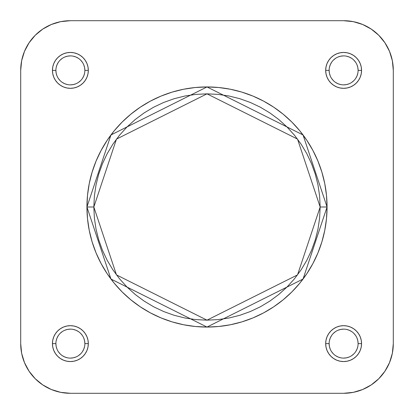 <?xml version="1.0" encoding="UTF-8"?>
<svg xmlns="http://www.w3.org/2000/svg" width="414" height="414" viewBox="0 0 414 414"><rect width="100%" height="100%" fill="white"/><g stroke="black" fill="none" stroke-linecap="round" stroke-linejoin="round"><path stroke-width="0.62" d="M329.13 343.62L325.678 343.62A17.942 17.942 0 0 1 343.62 325.678A17.942 17.942 0 0 1 361.562 343.62L361.215 340.122L360.196 336.753L358.534 333.653L356.304 330.936L353.587 328.706L350.487 327.044L347.118 326.025L343.62 325.678L340.122 326.025L336.753 327.044L333.653 328.706L330.936 330.936L328.706 333.653L327.044 336.753L326.025 340.122L325.678 343.62L326.025 347.118L327.044 350.487L328.706 353.587L330.936 356.304L333.653 358.534L336.753 360.196L340.122 361.215L343.62 361.562L347.118 361.215L350.487 360.196L353.587 358.534L356.304 356.304L358.534 353.587L360.196 350.487L361.215 347.118L361.562 343.62L358.11 343.62A14.49 14.49 0 0 0 343.62 329.13A14.49 14.49 0 0 0 329.13 343.62A14.49 14.49 0 0 0 343.62 358.11A14.49 14.49 0 0 0 358.11 343.62L361.562 343.62A17.942 17.942 0 0 1 343.62 361.562A17.942 17.942 0 0 1 325.678 343.62L329.13 343.62A14.49 14.49 0 0 1 343.62 329.13A14.49 14.49 0 0 1 358.11 343.62A14.49 14.49 0 0 1 343.62 358.11A14.49 14.49 0 0 1 329.13 343.62L329.409 346.446L330.232 349.168M55.89 343.62L52.438 343.62A17.942 17.942 0 0 1 70.38 325.678A17.942 17.942 0 0 1 88.322 343.62L87.975 340.122L86.956 336.753L85.294 333.653L83.064 330.936L80.347 328.706L77.247 327.044L73.878 326.025L70.38 325.678L66.882 326.025L63.513 327.044L60.413 328.706L57.696 330.936L55.466 333.653L53.804 336.753L52.785 340.122L52.438 343.62L52.785 347.118L53.804 350.487L55.466 353.587L57.696 356.304L60.413 358.534L63.513 360.196L66.882 361.215L70.38 361.562L73.878 361.215L77.247 360.196L80.347 358.534L83.064 356.304L85.294 353.587L86.956 350.487L87.975 347.118L88.322 343.62L84.87 343.62A14.49 14.49 0 0 0 70.38 329.13A14.49 14.49 0 0 0 55.89 343.62A14.49 14.49 0 0 0 70.38 358.11A14.49 14.49 0 0 0 84.87 343.62L88.322 343.62A17.942 17.942 0 0 1 70.38 361.562A17.942 17.942 0 0 1 52.438 343.62L55.89 343.62A14.49 14.49 0 0 1 70.38 329.13A14.49 14.49 0 0 1 84.87 343.62A14.49 14.49 0 0 1 70.38 358.11A14.49 14.49 0 0 1 55.89 343.62L56.169 346.446L56.992 349.168M329.13 70.38L325.678 70.38A17.942 17.942 0 0 1 343.62 52.438A17.942 17.942 0 0 1 361.562 70.38L361.215 66.882L360.196 63.513L358.534 60.413L356.304 57.696L353.587 55.466L350.487 53.804L347.118 52.785L343.62 52.438L340.122 52.785L336.753 53.804L333.653 55.466L330.936 57.696L328.706 60.413L327.044 63.513L326.025 66.882L325.678 70.38L326.025 73.878L327.044 77.247L328.706 80.347L330.936 83.064L333.653 85.294L336.753 86.956L340.122 87.975L343.62 88.322L347.118 87.975L350.487 86.956L353.587 85.294L356.304 83.064L358.534 80.347L360.196 77.247L361.215 73.878L361.562 70.38L358.11 70.38A14.49 14.49 0 0 0 343.62 55.89A14.49 14.49 0 0 0 329.13 70.38A14.49 14.49 0 0 0 343.62 84.87A14.49 14.49 0 0 0 358.11 70.38L361.562 70.38A17.942 17.942 0 0 1 343.62 88.322A17.942 17.942 0 0 1 325.678 70.38L329.13 70.38A14.49 14.49 0 0 1 343.62 55.89A14.49 14.49 0 0 1 358.11 70.38A14.49 14.49 0 0 1 343.62 84.87A14.49 14.49 0 0 1 329.13 70.38L329.409 73.206L330.232 75.928M55.89 70.38L52.438 70.38A17.942 17.942 0 0 1 70.38 52.438A17.942 17.942 0 0 1 88.322 70.38L87.975 66.882L86.956 63.513L85.294 60.413L83.064 57.696L80.347 55.466L77.247 53.804L73.878 52.785L70.38 52.438L66.882 52.785L63.513 53.804L60.413 55.466L57.696 57.696L55.466 60.413L53.804 63.513L52.785 66.882L52.438 70.38L52.785 73.878L53.804 77.247L55.466 80.347L57.696 83.064L60.413 85.294L63.513 86.956L66.882 87.975L70.38 88.322L73.878 87.975L77.247 86.956L80.347 85.294L83.064 83.064L85.294 80.347L86.956 77.247L87.975 73.878L88.322 70.38L84.87 70.38A14.49 14.49 0 0 0 70.38 55.89A14.49 14.49 0 0 0 55.89 70.38A14.49 14.49 0 0 0 70.38 84.87A14.49 14.49 0 0 0 84.87 70.38L88.322 70.38A17.942 17.942 0 0 1 70.38 88.322A17.942 17.942 0 0 1 52.438 70.38L55.89 70.38A14.49 14.49 0 0 1 70.38 55.89A14.49 14.49 0 0 1 84.87 70.38A14.49 14.49 0 0 1 70.38 84.87A14.49 14.49 0 0 1 55.89 70.38L56.169 73.206L56.992 75.928M93.838 207L116.474 139.104L207 93.838L297.526 139.104L320.162 207L327.06 207L303.048 134.964L207 86.94L110.952 134.964L86.94 207L93.838 207L94.387 195.91L96.012 184.923L98.713 174.149L102.455 163.696L107.2 153.656L112.913 144.134L119.527 135.212L126.984 126.984L135.212 119.527L144.134 112.913L153.656 107.2L163.696 102.455L174.149 98.713L184.923 96.012L195.91 94.387L207 93.838L218.09 94.387L229.077 96.012L239.851 98.713L250.304 102.455L260.344 107.2L269.866 112.913L278.788 119.527L287.016 126.984L294.473 135.212L301.087 144.134L306.8 153.656L311.545 163.696L315.287 174.149L317.988 184.923L319.613 195.91L320.162 207L319.613 218.09L317.988 229.077L315.287 239.851L311.545 250.304L306.8 260.344L301.087 269.866L294.473 278.788L287.016 287.016L278.788 294.473L269.866 301.087L260.344 306.8L250.304 311.545L239.851 315.287L229.077 317.988L218.09 319.613L207 320.162L195.91 319.613L184.923 317.988L174.149 315.287L163.696 311.545L153.656 306.8L144.134 301.087L135.212 294.473L126.984 287.016L119.527 278.788L112.913 269.866L107.2 260.344L102.455 250.304L98.713 239.851L96.012 229.077L94.387 218.09L93.838 207L86.94 207A120.06 120.06 0 0 1 207 86.94A120.06 120.06 0 0 1 327.06 207A120.06 120.06 0 0 1 207 327.06A120.06 120.06 0 0 1 86.94 207L87.52 218.768L89.248 230.422L92.11 241.854L96.079 252.944L101.114 263.594L107.174 273.701L114.192 283.166L122.104 291.896L130.834 299.808L140.299 306.826L150.406 312.886L161.056 317.921L172.146 321.89L183.578 324.752L195.232 326.48L207 327.06L218.768 326.48L230.422 324.752L241.854 321.89L252.944 317.921L263.594 312.886L273.701 306.826L283.166 299.808L291.896 291.896L299.808 283.166L306.826 273.701L312.886 263.594L317.921 252.944L321.89 241.854L324.752 230.422L326.48 218.768L327.06 207L326.48 195.232L324.752 183.578L321.89 172.146L317.921 161.056L312.886 150.406L306.826 140.299L299.808 130.834L291.896 122.104L283.166 114.192L273.701 107.174L263.594 101.114L252.944 96.079L241.854 92.11L230.422 89.248L218.768 87.52L207 86.94L195.232 87.52L183.578 89.248L172.146 92.11L161.056 96.079L150.406 101.114L140.299 107.174L130.834 114.192L122.104 122.104L114.192 130.834L107.174 140.299L101.114 150.406L96.079 161.056L92.11 172.146L89.248 183.578L87.52 195.232L86.94 207L110.952 279.036L207 327.06L303.048 279.036L327.06 207L320.162 207L297.526 274.896L207 320.162L116.474 274.896L93.838 207M353.313 392.348L343.62 393.3L353.313 392.348L343.62 393.3L70.38 393.3L343.62 393.3A49.68 49.68 0 0 0 393.3 343.62L393.3 70.38L392.348 60.687L389.517 51.367L392.348 60.687L393.3 70.38L393.3 343.62L392.348 353.313L389.517 362.633L392.348 353.313L389.517 362.633L384.927 371.218L378.748 378.748L371.218 384.927L362.633 389.517L353.313 392.348L362.633 389.517L353.313 392.348L343.62 393.3L353.313 392.348L362.633 389.517M392.348 60.687L393.3 70.38A49.68 49.68 0 0 0 343.62 20.7L70.38 20.7L60.687 21.652L70.38 20.7L343.62 20.7L353.313 21.652L362.633 24.483L353.313 21.652L362.633 24.483L371.218 29.073L378.748 35.252L384.927 42.782L389.517 51.367L392.348 60.687L389.517 51.367M60.687 21.652L51.367 24.483L60.687 21.652L51.367 24.483L60.687 21.652L51.367 24.483L60.687 21.652L51.367 24.483L60.687 21.652L70.38 20.7A49.68 49.68 0 0 0 20.7 70.38L21.652 60.687L24.483 51.367L21.652 60.687L24.483 51.367L29.073 42.782L35.252 35.252L42.782 29.073L51.367 24.483M70.38 393.3L60.687 392.348L51.367 389.517L60.687 392.348L51.367 389.517L60.687 392.348L51.367 389.517L60.687 392.348L70.38 393.3L60.687 392.348L51.367 389.517L60.687 392.348L70.38 393.3A49.68 49.68 0 0 1 20.7 343.62L21.652 353.313L24.483 362.633L21.652 353.313L20.7 343.62L20.7 70.38L21.652 60.687L24.483 51.367M51.367 389.517L42.782 384.927L35.252 378.748L29.073 371.218L24.483 362.633L21.652 353.313L24.483 362.633M21.652 353.313L20.7 343.62L21.652 353.313L20.7 343.62L20.7 70.38L21.652 60.687L20.7 70.38M84.87 70.38L84.591 67.554L83.768 64.832M82.427 62.328L80.626 60.133M78.432 58.333L75.928 56.992L73.206 56.169M70.38 55.89L67.554 56.169L64.832 56.992M62.328 58.333L60.133 60.133M58.333 62.328L56.992 64.832L56.169 67.554M58.333 78.432L60.133 80.626M62.328 82.427L64.832 83.768L67.554 84.591M70.38 84.87L73.206 84.591L75.928 83.768M78.432 82.427L80.626 80.626M82.427 78.432L83.768 75.928L84.591 73.206M358.11 70.38L357.831 67.554L357.008 64.832M355.667 62.328L353.866 60.133M351.672 58.333L349.168 56.992L346.446 56.169M343.62 55.89L340.794 56.169L338.072 56.992M335.568 58.333L333.373 60.133M331.573 62.328L330.232 64.832L329.409 67.554M331.573 78.432L333.373 80.626M335.568 82.427L338.072 83.768L340.794 84.591M343.62 84.87L346.446 84.591L349.168 83.768M351.672 82.427L353.866 80.626M355.667 78.432L357.008 75.928L357.831 73.206M358.11 343.62L357.831 340.794L357.008 338.072M355.667 335.568L353.866 333.373M351.672 331.573L349.168 330.232L346.446 329.409M343.62 329.13L340.794 329.409L338.072 330.232M335.568 331.573L333.373 333.373M331.573 335.568L330.232 338.072L329.409 340.794M331.573 351.672L333.373 353.866M335.568 355.667L338.072 357.008L340.794 357.831M343.62 358.11L346.446 357.831L349.168 357.008M351.672 355.667L353.866 353.866M355.667 351.672L357.008 349.168L357.831 346.446M84.87 343.62L84.591 340.794L83.768 338.072M82.427 335.568L80.626 333.373M78.432 331.573L75.928 330.232L73.206 329.409M70.38 329.13L67.554 329.409L64.832 330.232M62.328 331.573L60.133 333.373M58.333 335.568L56.992 338.072L56.169 340.794M58.333 351.672L60.133 353.866M62.328 355.667L64.832 357.008L67.554 357.831M70.38 358.11L73.206 357.831L75.928 357.008M78.432 355.667L80.626 353.866M82.427 351.672L83.768 349.168L84.591 346.446M343.62 20.7L353.313 21.652L343.62 20.7L353.313 21.652L362.633 24.483M393.3 343.62L392.348 353.313L393.3 343.62L392.348 353.313L389.517 362.633"/></g></svg>
